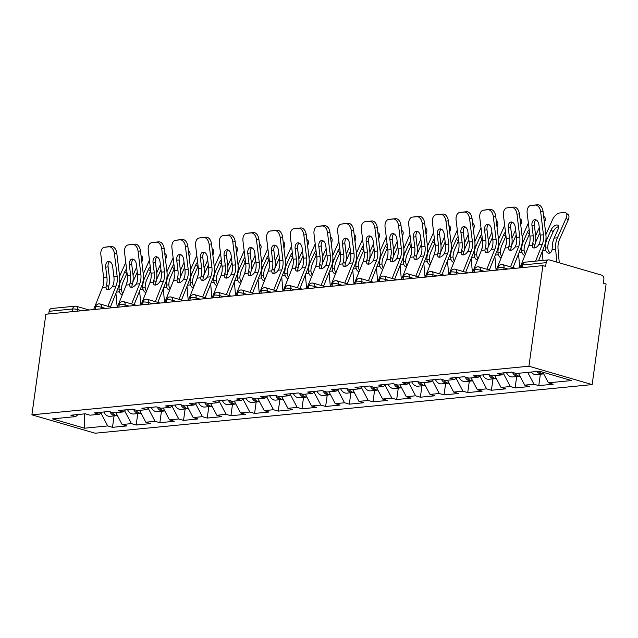 <?xml version="1.0" encoding="UTF-8"?>
<svg xmlns="http://www.w3.org/2000/svg" width="638" height="638" viewBox="0 0 638 638"><rect width="100%" height="100%" fill="white"/><g stroke="black" fill="none" stroke-linecap="round" stroke-linejoin="round"><path stroke-width="0.96" d="M528.926 366.212L542.882 265.615L545.642 266.421L546.168 262.673L522.634 264.969A3.613 2.799 84.4 0 1 525.05 262.178L548.576 259.873A3.613 2.799 84.4 0 1 549.422 259.953L601.578 275.13A3.613 2.799 84.4 0 1 603.859 279.452L603.333 283.208L606.1 284.006L592.144 384.602L95.118 433.218L31.9 414.828L528.926 366.212L592.144 384.602M542.81 372.193L548.409 382.824L571.56 380.559L539.485 371.228L516.333 373.493L511.54 372.098L497.122 373.509L501.915 374.905L504.443 372.791M548.409 382.824L553.202 384.22L538.775 385.631L540.362 374.219M527.738 372.377L533.982 384.236L538.775 385.631M533.982 384.236L524.723 385.145L529.516 386.532L515.097 387.944L516.676 376.532M503.478 373.597L510.304 386.548L515.097 387.944M510.304 386.548L501.045 387.457L505.838 388.853L491.412 390.265L492.999 378.852M479.8 375.918L486.619 388.869L491.412 390.265M486.619 388.869L477.36 389.77L482.153 391.166L467.734 392.577L469.313 381.165M456.114 378.23L462.941 391.182L467.734 392.577M462.941 391.182L453.682 392.091L458.467 393.486L444.048 394.898L445.635 383.486M432.436 380.551L439.255 393.502L444.048 394.898M439.255 393.502L429.996 394.404L434.789 395.799L420.362 397.211L421.949 385.799M408.751 382.864L415.577 395.815L420.362 397.211M415.577 395.815L406.31 396.724L411.103 398.12L396.684 399.532L398.272 388.119M385.065 385.185L391.891 398.136L396.684 399.532M391.891 398.136L382.633 399.037L387.425 400.433L372.999 401.844L374.586 390.432M361.387 387.497L368.206 400.449L372.999 401.844M368.206 400.449L358.947 401.358L363.74 402.753L349.321 404.165L350.9 392.745M337.701 389.818L344.528 402.769L349.321 404.165M344.528 402.769L335.269 403.671L340.062 405.066L325.635 406.478L327.222 395.066M314.024 392.131L320.842 405.082L325.635 406.478M320.842 405.082L311.583 405.991L316.376 407.387L301.957 408.798L303.536 397.378M290.338 394.451L297.164 407.403L301.957 408.798M297.164 407.403L287.905 408.304L292.698 409.7L278.272 411.111L279.859 399.699M266.66 396.764L273.479 409.716L278.272 411.111M273.479 409.716L264.22 410.625L269.013 412.02L254.594 413.432L256.173 402.012M242.974 399.085L249.801 412.036L254.594 413.432M249.801 412.036L240.542 412.938L245.327 414.333L230.908 415.745L232.495 404.332M219.297 401.398L226.115 414.349L230.908 415.745M226.115 414.349L216.856 415.258L221.649 416.654L207.23 418.065L208.809 406.645M195.611 403.718L202.437 416.67L207.23 418.065M202.437 416.67L193.17 417.571L197.963 418.967L183.545 420.378L185.132 408.966M171.925 406.031L178.752 418.983L183.545 420.378M178.752 418.983L169.493 419.892L174.286 421.287L159.859 422.691L161.446 411.279M148.247 408.352L155.074 421.303L159.859 422.691M155.074 421.303L145.807 422.204L150.6 423.6L136.181 425.012L137.76 413.599M124.562 410.665L131.388 423.616L136.181 425.012M131.388 423.616L122.129 424.525L126.922 425.921L112.495 427.324L114.082 415.912M100.884 412.985L107.702 425.937L112.495 427.324M107.702 425.937L84.551 428.202L52.483 418.871L75.635 416.606L78.163 414.493M501.915 374.905L492.656 375.814L487.863 374.418L473.444 375.83L478.229 377.217L468.97 378.127L464.177 376.731L449.758 378.143L454.551 379.538L445.292 380.447L440.499 379.052L426.072 380.463L430.865 381.851L421.606 382.76L416.813 381.364L402.395 382.776L407.188 384.172L397.929 385.073L393.136 383.685L378.709 385.097L383.502 386.484L374.243 387.394L369.45 385.998L355.031 387.41L359.824 388.805L350.557 389.706L345.772 388.319L331.345 389.73L336.138 391.118L326.879 392.027L322.086 390.631L307.668 392.043L312.461 393.439L303.194 394.34L298.401 392.952L283.982 394.356L288.775 395.751L279.516 396.661L274.723 395.265L260.304 396.676L265.089 398.072L255.83 398.973L251.037 397.586L236.618 398.989L241.411 400.385L232.152 401.294L227.359 399.898L212.933 401.31L217.725 402.706L208.466 403.607L203.674 402.219L189.255 403.623L194.048 405.018L184.789 405.928L179.996 404.532L165.569 405.943L170.362 407.339L161.103 408.24L156.31 406.845L141.891 408.256L146.684 409.652L137.425 410.561L132.632 409.165L118.205 410.577L122.998 411.973L113.739 412.874L108.946 411.478L94.528 412.89L99.321 414.285L90.054 415.194L85.269 413.799L70.842 415.21L75.635 416.606M518.479 373.286L524.723 385.145M494.793 375.599L501.045 387.457M478.229 377.217L480.765 375.112M471.115 377.919L477.36 389.77M454.551 379.538L457.079 377.425M447.429 380.232L453.682 392.091M430.865 381.851L433.401 379.746M423.752 382.553L429.996 394.404M407.188 384.172L409.716 382.058M400.066 384.866L406.31 396.724M383.502 386.484L386.038 384.379M376.388 387.186L382.633 399.037M359.824 388.805L362.352 386.692M352.702 389.499L358.947 401.358M336.138 391.118L338.666 389.013M329.025 391.82L335.269 403.671M312.461 393.439L314.989 391.325M305.339 394.132L311.583 405.991M288.775 395.751L291.303 393.646M281.653 396.453L287.905 408.304M265.089 398.072L267.625 395.959M257.975 398.766L264.22 410.625M241.411 400.385L243.939 398.279M234.29 401.087L240.542 412.938M217.725 402.706L220.262 400.592M210.612 403.399L216.856 415.258M194.048 405.018L196.576 402.913M186.926 405.72L193.17 417.571M170.362 407.339L172.898 405.226M163.248 408.033L169.493 419.892M146.684 409.652L149.212 407.546M139.562 410.354L145.807 422.204M122.998 411.973L125.526 409.859M115.885 412.666L122.129 424.525M99.321 414.285L101.849 412.18M72.301 311.647L72.676 308.983L49.142 311.288L48.775 313.952M49.142 311.288A3.613 2.799 -95.6 0 1 51.558 308.497L75.085 306.192A3.613 2.799 -95.6 0 0 72.676 308.983A3.613 0.678 7.9 0 1 77.716 309.566L77.501 311.137M84.559 413.871L84.551 428.202M542.882 265.615L45.856 314.239L31.9 414.828M548.576 259.873A3.613 2.799 84.4 0 0 546.168 262.673M105.685 267.218A5.543 3.509 82.2 0 1 108.42 261.389A5.543 3.509 82.2 0 1 108.5 261.373A5.543 3.509 82.2 0 1 112.663 266.532L113.907 276.78A16.149 12.497 -95.6 0 1 113.875 282.076A16.149 12.497 -95.6 0 1 113.397 284.436L112.463 286.422A5.543 2.919 125.2 0 1 108.077 289.676A5.543 2.919 125.2 0 1 106.809 289.381A5.543 2.919 125.2 0 1 106.036 287.052L106.41 285.122L108.604 286.669A19.276 14.929 84.4 0 0 109.281 283.455A19.276 14.929 84.4 0 0 109.329 277.131L108.085 266.891L105.685 267.218L106.929 277.466A16.149 12.497 -95.6 0 1 106.889 282.762A16.149 12.497 -95.6 0 1 106.41 285.122M114.385 253.541A7.233 4.578 -97.8 0 0 108.962 246.81L111.363 246.475A7.233 4.578 82.2 0 1 116.794 253.206L114.385 253.541L117.177 276.461A16.149 12.497 -95.6 0 1 117.137 281.757A16.149 12.497 -95.6 0 1 116.004 286.079L107.95 306.28M110.446 307.006L118.182 287.61A19.276 14.929 84.4 0 0 119.529 282.459A19.276 14.929 84.4 0 0 119.577 276.134L116.794 253.206M108.962 246.81L104.56 247.241A7.233 4.578 -97.8 0 0 104.441 247.257A7.233 4.578 -97.8 0 0 100.876 254.865L103.659 277.785A16.149 12.497 -95.6 0 1 103.627 283.081A16.149 12.497 -95.6 0 1 102.495 287.403L93.69 309.462A19.276 14.929 84.4 0 0 93.658 309.558M108.604 286.669L108.213 288.591A5.543 2.919 -54.8 0 0 108.253 289.652M106.737 246.938A7.233 4.578 82.2 0 1 106.849 246.922A7.233 4.578 82.2 0 1 106.961 246.906L104.56 247.241M111.363 246.475L106.961 246.906M109.664 261.556A5.543 3.509 -97.8 0 0 108.085 266.891M127.05 273.056A5.543 2.831 -52.2 0 0 126.89 273.391L123.014 282.148A16.149 12.497 84.4 0 0 121.635 287.052A16.149 12.497 84.4 0 0 121.443 289.5L121.802 291.638A5.543 3.509 -94.7 0 0 122.831 293.472M122.281 294.86A5.543 3.509 85.3 0 1 119.386 291.837L119.011 289.7A19.276 14.929 -95.6 0 1 119.234 286.358A19.276 14.929 -95.6 0 1 120.885 280.497L124.761 271.74A5.543 2.831 127.8 0 1 126.563 269.021M126.436 284.404A19.276 14.929 -95.6 0 1 127.177 281.589M117.177 307.261L115.933 293.249M133.055 275.161L136.684 266.971M119.601 276.342L125.766 262.449M132.146 267.689A5.543 2.831 127.8 0 1 132.305 269.029M141.054 255.694L141.819 256.285A7.233 3.692 127.8 0 1 141.947 261.556L141.803 261.867M137.298 272.035L133.254 281.143A16.149 12.497 84.4 0 0 132.752 282.411M117.416 415.577A7.951 6.157 -95.6 0 1 112.168 412.419M116.77 415.561A7.951 6.157 -95.6 0 1 115.869 415.737A7.951 6.157 -95.6 0 1 109.888 411.757M115.869 415.737L110.023 416.311A7.951 6.157 -95.6 0 1 103.882 411.981M129.362 264.906A5.543 3.509 82.2 0 1 132.098 259.068A5.543 3.509 82.2 0 1 132.186 259.06A5.543 3.509 82.2 0 1 136.349 264.22L137.593 274.468A16.149 12.497 -95.6 0 1 137.553 279.763A16.149 12.497 -95.6 0 1 137.074 282.124L136.149 284.109A5.543 2.919 125.2 0 1 131.763 287.355A5.543 2.919 125.2 0 1 130.495 287.068A5.543 2.919 125.2 0 1 129.721 284.739L130.088 282.809L132.289 284.349A19.276 14.929 84.4 0 0 132.967 281.143A19.276 14.929 84.4 0 0 133.015 274.819L131.763 264.571L129.362 264.906L130.607 275.145A16.149 12.497 -95.6 0 1 130.567 280.449A16.149 12.497 -95.6 0 1 130.088 282.809M138.071 251.22A7.233 4.578 -97.8 0 0 132.64 244.49L135.049 244.163A7.233 4.578 82.2 0 1 140.472 250.894L138.071 251.22L140.854 274.149A16.149 12.497 -95.6 0 1 140.815 279.444A16.149 12.497 -95.6 0 1 139.69 283.758L131.627 303.959M134.132 304.685L141.867 285.298A19.276 14.929 84.4 0 0 143.215 280.138A19.276 14.929 84.4 0 0 143.263 273.814L140.472 250.894M132.64 244.49L128.238 244.92A7.233 4.578 -97.8 0 0 128.126 244.936A7.233 4.578 -97.8 0 0 124.562 252.544L127.345 275.464A16.149 12.497 -95.6 0 1 127.305 280.768A16.149 12.497 -95.6 0 1 126.18 285.082L117.376 307.149A19.276 14.929 84.4 0 0 117.336 307.245M132.289 284.349L131.899 286.271A5.543 2.919 -54.8 0 0 131.93 287.331M130.415 244.625A7.233 4.578 82.2 0 1 130.527 244.609A7.233 4.578 82.2 0 1 130.646 244.593L128.238 244.92M135.049 244.163L130.646 244.593M133.35 259.243A5.543 3.509 -97.8 0 0 131.763 264.571M153.048 262.585A5.543 3.509 82.2 0 1 155.784 256.755A5.543 3.509 82.2 0 1 155.871 256.739A5.543 3.509 82.2 0 1 160.026 261.899L161.278 272.147A16.149 12.497 -95.6 0 1 161.239 277.442A16.149 12.497 -95.6 0 1 160.76 279.803L159.827 281.789A5.543 2.919 125.2 0 1 155.449 285.042A5.543 2.919 125.2 0 1 154.173 284.747A5.543 2.919 125.2 0 1 153.399 282.419L153.774 280.489L155.967 282.036A19.276 14.929 84.4 0 0 156.645 278.83A19.276 14.929 84.4 0 0 156.693 272.498L155.449 262.258L153.048 262.585L154.292 272.833A16.149 12.497 -95.6 0 1 154.252 278.128A16.149 12.497 -95.6 0 1 153.774 280.489M161.749 248.908A7.233 4.578 -97.8 0 0 156.326 242.177L158.726 241.85A7.233 4.578 82.2 0 1 164.157 248.573L161.749 248.908L164.54 271.828A16.149 12.497 -95.6 0 1 164.5 277.123A16.149 12.497 -95.6 0 1 163.368 281.446L155.313 301.646M157.809 302.372L165.545 282.977A19.276 14.929 84.4 0 0 166.893 277.825A19.276 14.929 84.4 0 0 166.941 271.501L164.157 248.573M156.326 242.177L151.924 242.607A7.233 4.578 -97.8 0 0 151.812 242.623A7.233 4.578 -97.8 0 0 148.239 250.232L151.031 273.152A16.149 12.497 -95.6 0 1 150.991 278.447A16.149 12.497 -95.6 0 1 149.858 282.77L141.054 304.828A19.276 14.929 84.4 0 0 141.022 304.924M155.967 282.036L155.576 283.958A5.543 2.919 -54.8 0 0 155.616 285.019M154.101 242.304A7.233 4.578 82.2 0 1 154.213 242.288A7.233 4.578 82.2 0 1 154.324 242.281L151.924 242.607M158.726 241.85L154.324 242.281M157.028 256.931A5.543 3.509 -97.8 0 0 155.449 262.258M176.726 260.272A5.543 3.509 82.2 0 1 179.461 254.434A5.543 3.509 82.2 0 1 179.549 254.426A5.543 3.509 82.2 0 1 183.712 259.586L184.956 269.834A16.149 12.497 -95.6 0 1 184.916 275.13A16.149 12.497 -95.6 0 1 184.438 277.49L183.513 279.476A5.543 2.919 125.2 0 1 179.126 282.722A5.543 2.919 125.2 0 1 177.858 282.435A5.543 2.919 125.2 0 1 177.085 280.106L177.46 278.176L179.653 279.723A19.276 14.929 84.4 0 0 180.331 276.509A19.276 14.929 84.4 0 0 180.379 270.185L179.134 259.937L176.726 260.272L177.97 270.512A16.149 12.497 -95.6 0 1 177.938 275.815A16.149 12.497 -95.6 0 1 177.46 278.176M185.435 246.587A7.233 4.578 -97.8 0 0 180.004 239.856L182.412 239.529A7.233 4.578 82.2 0 1 187.835 246.26L185.435 246.587L188.218 269.515A16.149 12.497 -95.6 0 1 188.178 274.811A16.149 12.497 -95.6 0 1 187.054 279.125L178.999 299.326M181.495 300.051L189.231 280.664A19.276 14.929 84.4 0 0 190.579 275.504A19.276 14.929 84.4 0 0 190.626 269.18L187.835 246.26M180.004 239.856L175.602 240.287A7.233 4.578 -97.8 0 0 175.49 240.303A7.233 4.578 -97.8 0 0 171.925 247.911L174.708 270.831A16.149 12.497 -95.6 0 1 174.668 276.134A16.149 12.497 -95.6 0 1 173.544 280.449L164.74 302.516A19.276 14.929 84.4 0 0 164.7 302.611M179.653 279.723L179.262 281.637A5.543 2.919 -54.8 0 0 179.294 282.698M177.779 239.992A7.233 4.578 82.2 0 1 177.898 239.976A7.233 4.578 82.2 0 1 178.01 239.96L175.602 240.287M182.412 239.529L178.01 239.96M180.713 254.61A5.543 3.509 -97.8 0 0 179.134 259.937M200.412 257.951A5.543 3.509 82.2 0 1 203.147 252.122A5.543 3.509 82.2 0 1 203.235 252.114A5.543 3.509 82.2 0 1 207.39 257.266L208.642 267.513A16.149 12.497 -95.6 0 1 208.602 272.817A16.149 12.497 -95.6 0 1 208.124 275.169L207.191 277.155A5.543 2.919 125.2 0 1 202.812 280.409A5.543 2.919 125.2 0 1 201.536 280.114A5.543 2.919 125.2 0 1 200.763 277.785L201.137 275.855L203.331 277.402A19.276 14.929 84.4 0 0 204.016 274.196A19.276 14.929 84.4 0 0 204.056 267.872L202.812 257.624L200.412 257.951L201.656 268.199A16.149 12.497 -95.6 0 1 201.616 273.495A16.149 12.497 -95.6 0 1 201.137 275.855M209.112 244.274A7.233 4.578 -97.8 0 0 203.689 237.543L206.09 237.216A7.233 4.578 82.2 0 1 211.521 243.939L209.112 244.274L211.904 267.194A16.149 12.497 -95.6 0 1 211.864 272.49A16.149 12.497 -95.6 0 1 210.731 276.812L202.677 297.013M205.173 297.739L212.909 278.343A19.276 14.929 84.4 0 0 214.256 273.192A19.276 14.929 84.4 0 0 214.304 266.867L211.521 243.939M203.689 237.543L199.287 237.974A7.233 4.578 -97.8 0 0 199.176 237.99A7.233 4.578 -97.8 0 0 195.603 245.598L198.394 268.518A16.149 12.497 -95.6 0 1 198.354 273.814A16.149 12.497 -95.6 0 1 197.222 278.136L188.425 300.203A19.276 14.929 84.4 0 0 188.385 300.291M203.331 277.402L202.94 279.324A5.543 2.919 -54.8 0 0 202.98 280.385M201.464 237.671A7.233 4.578 82.2 0 1 201.576 237.655A7.233 4.578 82.2 0 1 201.688 237.647L199.287 237.974M206.09 237.216L201.688 237.647M204.391 252.297A5.543 3.509 -97.8 0 0 202.812 257.624M224.09 255.639A5.543 3.509 82.2 0 1 226.825 249.801A5.543 3.509 82.2 0 1 226.913 249.793A5.543 3.509 82.2 0 1 231.076 254.953L232.32 265.201A16.149 12.497 -95.6 0 1 232.28 270.496A16.149 12.497 -95.6 0 1 231.801 272.857L230.876 274.842A5.543 2.919 125.2 0 1 226.49 278.088A5.543 2.919 125.2 0 1 225.222 277.801A5.543 2.919 125.2 0 1 224.448 275.472L224.823 273.543L227.016 275.09A19.276 14.929 84.4 0 0 227.694 271.876A19.276 14.929 84.4 0 0 227.742 265.552L226.498 255.304L224.09 255.639L225.342 265.886A16.149 12.497 -95.6 0 1 225.302 271.182A16.149 12.497 -95.6 0 1 224.823 273.543M232.798 241.954A7.233 4.578 -97.8 0 0 227.367 235.231L229.776 234.896A7.233 4.578 82.2 0 1 235.199 241.627L232.798 241.954L235.581 264.882A16.149 12.497 -95.6 0 1 235.55 270.177A16.149 12.497 -95.6 0 1 234.417 274.492L226.362 294.692M228.859 295.426L236.594 276.031A19.276 14.929 84.4 0 0 237.942 270.871A19.276 14.929 84.4 0 0 237.99 264.547L235.199 241.627M227.367 235.231L222.965 235.661A7.233 4.578 -97.8 0 0 222.853 235.669A7.233 4.578 -97.8 0 0 219.289 243.277L222.072 266.206A16.149 12.497 -95.6 0 1 222.032 271.501A16.149 12.497 -95.6 0 1 220.907 275.815L212.103 297.882A19.276 14.929 84.4 0 0 212.063 297.978M227.016 275.09L226.626 277.004A5.543 2.919 -54.8 0 0 226.657 278.064M225.15 235.358A7.233 4.578 82.2 0 1 225.262 235.342A7.233 4.578 82.2 0 1 225.374 235.326L222.965 235.661M229.776 234.896L225.374 235.326M228.077 249.976A5.543 3.509 -97.8 0 0 226.498 255.304M150.735 270.735A5.543 2.831 -52.2 0 0 150.576 271.07L146.692 279.827A16.149 12.497 84.4 0 0 145.312 284.739A16.149 12.497 84.4 0 0 145.129 287.18L145.48 289.325A5.543 3.509 -94.7 0 0 146.517 291.159M145.958 292.539A5.543 3.509 85.3 0 1 143.064 289.524L142.689 287.379A19.276 14.929 -95.6 0 1 142.92 284.038A19.276 14.929 -95.6 0 1 144.563 278.176L148.447 269.427A5.543 2.831 127.8 0 1 150.241 266.7M150.113 282.084A19.276 14.929 -95.6 0 1 150.855 279.277M140.854 304.94L139.618 290.928M156.733 272.841L160.361 264.658M143.287 274.021L149.444 260.137M155.832 265.368A5.543 2.831 127.8 0 1 155.991 266.708M164.74 253.382L165.497 253.972A7.233 3.692 127.8 0 1 165.625 259.243L165.489 259.546M160.975 269.722L156.94 278.822A16.149 12.497 84.4 0 0 156.438 280.098M141.102 413.265A7.951 6.157 -95.6 0 1 135.854 410.106M140.448 413.249A7.951 6.157 -95.6 0 1 139.547 413.424A7.951 6.157 -95.6 0 1 133.565 409.436M139.547 413.424L133.701 413.998A7.951 6.157 -95.6 0 1 127.56 409.66M174.413 268.423A5.543 2.831 -52.2 0 0 174.262 268.757L170.378 277.514A16.149 12.497 84.4 0 0 168.998 282.419A16.149 12.497 84.4 0 0 168.807 284.867L169.166 287.004A5.543 3.509 -94.7 0 0 170.194 288.839M169.644 290.226A5.543 3.509 85.3 0 1 166.749 287.204L166.374 285.066A19.276 14.929 -95.6 0 1 166.598 281.725A19.276 14.929 -95.6 0 1 168.249 275.863L172.132 267.107A5.543 2.831 127.8 0 1 173.927 264.387M173.799 279.771A19.276 14.929 -95.6 0 1 174.541 276.956M164.54 302.627L163.296 288.615M180.418 270.528L184.047 262.338M166.965 271.708L173.129 257.816M179.509 263.055A5.543 2.831 127.8 0 1 179.677 264.395M188.417 251.061L189.183 251.651A7.233 3.692 127.8 0 1 189.311 256.923L189.175 257.234M184.661 267.402L180.626 276.509A16.149 12.497 84.4 0 0 180.115 277.777M164.779 410.944A7.951 6.157 -95.6 0 1 159.532 407.786M164.133 410.928A7.951 6.157 -95.6 0 1 163.232 411.103A7.951 6.157 -95.6 0 1 157.251 407.124M163.232 411.103L157.387 411.677A7.951 6.157 -95.6 0 1 151.246 407.347M198.099 266.102A5.543 2.831 -52.2 0 0 197.939 266.437L194.056 275.193A16.149 12.497 84.4 0 0 192.676 280.106A16.149 12.497 84.4 0 0 192.493 282.546L192.851 284.692A5.543 3.509 -94.7 0 0 193.88 286.526M193.322 287.905A5.543 3.509 85.3 0 1 190.427 284.891L190.052 282.746A19.276 14.929 -95.6 0 1 190.284 279.404A19.276 14.929 -95.6 0 1 191.926 273.543L195.81 264.794A5.543 2.831 127.8 0 1 197.605 262.066M197.477 277.45A19.276 14.929 -95.6 0 1 198.219 274.643M188.218 300.307L186.982 286.295M204.096 268.207L207.725 260.025M190.65 269.388L196.807 255.503M203.195 260.735A5.543 2.831 127.8 0 1 203.355 262.074M212.103 248.748L212.861 249.338A7.233 3.692 127.8 0 1 212.988 254.61L212.853 254.921M208.347 265.089L204.304 274.196A16.149 12.497 84.4 0 0 203.801 275.464M188.465 408.631A7.951 6.157 -95.6 0 1 183.218 405.473M187.811 408.615A7.951 6.157 -95.6 0 1 186.91 408.791A7.951 6.157 -95.6 0 1 180.929 404.803M186.91 408.791L181.064 409.365A7.951 6.157 -95.6 0 1 174.924 405.026M221.777 263.789A5.543 2.831 -52.2 0 0 221.625 264.124L217.741 272.881A16.149 12.497 84.4 0 0 216.362 277.785A16.149 12.497 84.4 0 0 216.17 280.234L216.529 282.371A5.543 3.509 -94.7 0 0 217.558 284.205M217.008 285.593A5.543 3.509 85.3 0 1 214.113 282.57L213.738 280.433A19.276 14.929 -95.6 0 1 213.969 277.091A19.276 14.929 -95.6 0 1 215.612 271.23L219.496 262.473A5.543 2.831 127.8 0 1 221.29 259.754M221.163 275.137A19.276 14.929 -95.6 0 1 221.904 272.33M211.904 297.994L210.668 283.982M227.782 265.894L231.411 257.704M214.328 267.075L220.493 253.182M226.873 258.422A5.543 2.831 127.8 0 1 227.04 259.762M235.789 246.435L236.546 247.018A7.233 3.692 127.8 0 1 236.674 252.289L236.539 252.6M232.025 262.768L227.989 271.876A16.149 12.497 84.4 0 0 227.487 273.144M212.143 406.31A7.951 6.157 -95.6 0 1 206.895 403.152M211.497 406.294A7.951 6.157 -95.6 0 1 210.596 406.47A7.951 6.157 -95.6 0 1 204.615 402.49M210.596 406.47L204.75 407.044A7.951 6.157 -95.6 0 1 198.609 402.714M245.463 261.468A5.543 2.831 -52.2 0 0 245.303 261.811L241.419 270.56A16.149 12.497 84.4 0 0 240.047 275.472A16.149 12.497 84.4 0 0 239.856 277.913L240.215 280.058A5.543 3.509 -94.7 0 0 241.244 281.892M240.686 283.272A5.543 3.509 85.3 0 1 237.799 280.257L237.424 278.112A19.276 14.929 -95.6 0 1 237.647 274.771A19.276 14.929 -95.6 0 1 239.29 268.909L243.174 260.16A5.543 2.831 127.8 0 1 244.968 257.433M244.84 272.817A19.276 14.929 -95.6 0 1 245.582 270.01M235.581 295.673L234.345 281.661M251.46 263.574L255.088 255.391M238.014 264.762L244.171 250.87M250.559 256.101A5.543 2.831 127.8 0 1 250.718 257.449M259.467 244.115L260.232 244.705A7.233 3.692 127.8 0 1 260.352 249.976L260.216 250.287M255.71 260.456L251.667 269.563A16.149 12.497 84.4 0 0 251.165 270.831M235.829 403.998A7.951 6.157 -95.6 0 1 230.581 400.839M235.175 403.982A7.951 6.157 -95.6 0 1 234.274 404.157A7.951 6.157 -95.6 0 1 228.292 400.17M234.274 404.157L228.428 404.731A7.951 6.157 -95.6 0 1 222.287 400.393M247.775 253.318A5.543 3.509 82.2 0 1 250.511 247.488A5.543 3.509 82.2 0 1 250.598 247.48A5.543 3.509 82.2 0 1 254.753 252.64L256.005 262.88A16.149 12.497 -95.6 0 1 255.966 268.183A16.149 12.497 -95.6 0 1 255.487 270.536L254.554 272.522A5.543 2.919 125.2 0 1 250.176 275.776A5.543 2.919 125.2 0 1 248.9 275.48A5.543 2.919 125.2 0 1 248.134 273.152L248.501 271.222L250.694 272.769A19.276 14.929 84.4 0 0 251.38 269.563A19.276 14.929 84.4 0 0 251.42 263.239L250.176 252.991L247.775 253.318L249.019 263.566A16.149 12.497 -95.6 0 1 248.979 268.861A16.149 12.497 -95.6 0 1 248.501 271.222M256.476 239.641A7.233 4.578 -97.8 0 0 251.053 232.91L253.453 232.583A7.233 4.578 82.2 0 1 258.884 239.306L256.476 239.641L259.267 262.561A16.149 12.497 -95.6 0 1 259.227 267.864A16.149 12.497 -95.6 0 1 258.103 272.179L250.04 292.379M252.544 293.105L260.28 273.71A19.276 14.929 84.4 0 0 261.628 268.558A19.276 14.929 84.4 0 0 261.668 262.234L258.884 239.306M251.053 232.91L246.651 233.341A7.233 4.578 -97.8 0 0 246.539 233.356A7.233 4.578 -97.8 0 0 242.966 240.965L245.758 263.885A16.149 12.497 -95.6 0 1 245.718 269.18A16.149 12.497 -95.6 0 1 244.585 273.503L235.789 295.569A19.276 14.929 84.4 0 0 235.749 295.657M250.694 272.769L250.311 274.691A5.543 2.919 -54.8 0 0 250.343 275.752M248.828 233.037A7.233 4.578 82.2 0 1 248.94 233.022A7.233 4.578 82.2 0 1 249.051 233.014L246.651 233.341M253.453 232.583L249.051 233.014M251.755 247.664A5.543 3.509 -97.8 0 0 250.176 252.991M269.148 259.156A5.543 2.831 -52.2 0 0 268.989 259.491L265.105 268.247A16.149 12.497 84.4 0 0 263.725 273.152A16.149 12.497 84.4 0 0 263.542 275.6L263.893 277.737A5.543 3.509 -94.7 0 0 264.922 279.572M264.371 280.959A5.543 3.509 85.3 0 1 261.476 277.937L261.101 275.799A19.276 14.929 -95.6 0 1 261.333 272.458A19.276 14.929 -95.6 0 1 262.976 266.596L266.859 257.84A5.543 2.831 127.8 0 1 268.654 255.12M268.526 270.504A19.276 14.929 -95.6 0 1 269.268 267.697M259.267 293.36L258.031 279.348M275.145 261.261L278.774 253.071M261.692 262.441L267.856 248.549M274.236 253.788A5.543 2.831 127.8 0 1 274.404 255.128M283.152 241.802L283.91 242.384A7.233 3.692 127.8 0 1 284.038 247.656L283.902 247.967M279.388 258.135L275.353 267.242A16.149 12.497 84.4 0 0 274.85 268.51M259.506 401.685A7.951 6.157 -95.6 0 1 254.259 398.519M258.861 401.661A7.951 6.157 -95.6 0 1 257.959 401.844A7.951 6.157 -95.6 0 1 251.978 397.857M257.959 401.844L252.114 402.411A7.951 6.157 -95.6 0 1 245.973 398.08M271.453 251.005A5.543 3.509 82.2 0 1 274.188 245.167A5.543 3.509 82.2 0 1 274.276 245.159A5.543 3.509 82.2 0 1 278.439 250.319L279.683 260.567A16.149 12.497 -95.6 0 1 279.643 265.863A16.149 12.497 -95.6 0 1 279.165 268.223L278.24 270.209A5.543 2.919 125.2 0 1 273.854 273.455A5.543 2.919 125.2 0 1 272.586 273.168A5.543 2.919 125.2 0 1 271.812 270.839L272.187 268.909L274.38 270.456A19.276 14.929 84.4 0 0 275.058 267.242A19.276 14.929 84.4 0 0 275.106 260.918L273.861 250.67L271.453 251.005L272.705 261.253A16.149 12.497 -95.6 0 1 272.665 266.548A16.149 12.497 -95.6 0 1 272.187 268.909M280.162 237.32A7.233 4.578 -97.8 0 0 274.739 230.597L277.139 230.262A7.233 4.578 82.2 0 1 282.562 236.993L280.162 237.32L282.953 260.248A16.149 12.497 -95.6 0 1 282.913 265.544A16.149 12.497 -95.6 0 1 281.781 269.858L273.726 290.059M276.222 290.792L283.958 271.397A19.276 14.929 84.4 0 0 285.306 266.237A19.276 14.929 84.4 0 0 285.353 259.913L282.562 236.993M274.739 230.597L270.329 231.028A7.233 4.578 -97.8 0 0 270.217 231.036A7.233 4.578 -97.8 0 0 266.652 238.644L269.435 261.572A16.149 12.497 -95.6 0 1 269.403 266.867A16.149 12.497 -95.6 0 1 268.271 271.182L259.467 293.249A19.276 14.929 84.4 0 0 259.435 293.344M274.38 270.456L273.989 272.37A5.543 2.919 -54.8 0 0 274.021 273.431M272.514 230.725A7.233 4.578 82.2 0 1 272.625 230.709A7.233 4.578 82.2 0 1 272.737 230.693L270.329 231.028M277.139 230.262L272.737 230.693M275.441 245.343A5.543 3.509 -97.8 0 0 273.861 250.67M292.826 256.835A5.543 2.831 -52.2 0 0 292.667 257.178L288.783 265.926A16.149 12.497 84.4 0 0 287.411 270.839A16.149 12.497 84.4 0 0 287.22 273.279L287.579 275.425A5.543 3.509 -94.7 0 0 288.607 277.259M288.057 278.647A5.543 3.509 85.3 0 1 285.162 275.624L284.787 273.479A19.276 14.929 -95.6 0 1 285.011 270.137A19.276 14.929 -95.6 0 1 286.653 264.276L290.537 255.527A5.543 2.831 127.8 0 1 292.34 252.8M292.204 268.183A19.276 14.929 -95.6 0 1 292.946 265.376M282.945 291.04L281.709 277.028M298.823 258.94L302.46 250.758M285.377 260.129L291.534 246.236M297.922 251.468A5.543 2.831 127.8 0 1 298.082 252.815M306.83 239.481L307.596 240.071A7.233 3.692 127.8 0 1 307.715 245.343L307.58 245.654M303.074 255.822L299.031 264.929A16.149 12.497 84.4 0 0 298.528 266.198M283.192 399.364A7.951 6.157 -95.6 0 1 277.945 396.206M282.546 399.348A7.951 6.157 -95.6 0 1 281.637 399.524A7.951 6.157 -95.6 0 1 275.656 395.536M281.637 399.524L275.799 400.098A7.951 6.157 -95.6 0 1 269.659 395.759M295.139 248.684A5.543 3.509 82.2 0 1 297.874 242.855A5.543 3.509 82.2 0 1 297.962 242.847A5.543 3.509 82.2 0 1 302.125 248.007L303.369 258.246A16.149 12.497 -95.6 0 1 303.329 263.55A16.149 12.497 -95.6 0 1 302.851 265.91L301.918 267.888A5.543 2.919 125.2 0 1 297.539 271.142A5.543 2.919 125.2 0 1 296.263 270.847A5.543 2.919 125.2 0 1 295.498 268.518L295.865 266.588L298.058 268.135A19.276 14.929 84.4 0 0 298.744 264.929A19.276 14.929 84.4 0 0 298.791 258.605L297.539 248.357L295.139 248.684L296.383 258.932A16.149 12.497 -95.6 0 1 296.343 264.228A16.149 12.497 -95.6 0 1 295.865 266.588M303.847 235.007A7.233 4.578 -97.8 0 0 298.417 228.276L300.817 227.949A7.233 4.578 82.2 0 1 306.248 234.68L303.847 235.007L306.631 257.927A16.149 12.497 -95.6 0 1 306.591 263.231A16.149 12.497 -95.6 0 1 305.466 267.545L297.404 287.746M299.908 288.472L307.644 269.076A19.276 14.929 84.4 0 0 308.991 263.925A19.276 14.929 84.4 0 0 309.031 257.6L306.248 234.68M298.417 228.276L294.014 228.707A7.233 4.578 -97.8 0 0 293.903 228.723A7.233 4.578 -97.8 0 0 290.33 236.331L293.121 259.251A16.149 12.497 -95.6 0 1 293.081 264.547A16.149 12.497 -95.6 0 1 291.949 268.869L283.152 290.936A19.276 14.929 84.4 0 0 283.113 291.024M298.058 268.135L297.675 270.057A5.543 2.919 -54.8 0 0 297.707 271.118M296.191 228.404A7.233 4.578 82.2 0 1 296.303 228.388A7.233 4.578 82.2 0 1 296.415 228.38L294.014 228.707M300.817 227.949L296.415 228.38M299.126 243.03A5.543 3.509 -97.8 0 0 297.539 248.357M316.512 254.522A5.543 2.831 -52.2 0 0 316.352 254.857L312.468 263.614A16.149 12.497 84.4 0 0 311.089 268.518A16.149 12.497 84.4 0 0 310.905 270.967L311.256 273.104A5.543 3.509 -94.7 0 0 312.285 274.938M311.735 276.326A5.543 3.509 85.3 0 1 308.84 273.303L308.465 271.166A19.276 14.929 -95.6 0 1 308.696 267.824A19.276 14.929 -95.6 0 1 310.339 261.963L314.223 253.206A5.543 2.831 127.8 0 1 316.017 250.487M315.89 265.871A19.276 14.929 -95.6 0 1 316.631 263.063M306.631 288.727L305.395 274.715M322.509 256.628L326.138 248.445M309.063 257.808L315.22 243.915M321.6 249.155A5.543 2.831 127.8 0 1 321.767 250.495M330.516 237.169L331.274 237.759A7.233 3.692 127.8 0 1 331.401 243.022L331.266 243.333M326.752 253.501L322.716 262.609A16.149 12.497 84.4 0 0 322.214 263.877M306.87 397.051A7.951 6.157 -95.6 0 1 301.63 393.885M306.224 397.027A7.951 6.157 -95.6 0 1 305.323 397.211A7.951 6.157 -95.6 0 1 299.342 393.223M305.323 397.211L299.477 397.777A7.951 6.157 -95.6 0 1 293.336 393.447M318.817 246.372A5.543 3.509 82.2 0 1 321.56 240.534A5.543 3.509 82.2 0 1 321.64 240.526A5.543 3.509 82.2 0 1 325.803 245.686L327.047 255.934A16.149 12.497 -95.6 0 1 327.015 261.229A16.149 12.497 -95.6 0 1 326.536 263.59L325.603 265.575A5.543 2.919 125.2 0 1 321.217 268.821A5.543 2.919 125.2 0 1 319.949 268.534A5.543 2.919 125.2 0 1 319.175 266.206L319.55 264.276L321.743 265.823A19.276 14.929 84.4 0 0 322.421 262.609A19.276 14.929 84.4 0 0 322.469 256.285L321.225 246.037L318.817 246.372L320.069 256.62A16.149 12.497 -95.6 0 1 320.029 261.915A16.149 12.497 -95.6 0 1 319.55 264.276M327.525 232.687A7.233 4.578 -97.8 0 0 322.102 225.964L324.503 225.629A7.233 4.578 82.2 0 1 329.926 232.36L327.525 232.687L330.317 255.615A16.149 12.497 -95.6 0 1 330.277 260.91A16.149 12.497 -95.6 0 1 329.144 265.225L321.089 285.425M323.586 286.159L331.321 266.764A19.276 14.929 84.4 0 0 332.669 261.604A19.276 14.929 84.4 0 0 332.717 255.28L329.926 232.36M322.102 225.964L317.7 226.394A7.233 4.578 -97.8 0 0 317.58 226.402A7.233 4.578 -97.8 0 0 314.016 234.01L316.799 256.939A16.149 12.497 -95.6 0 1 316.767 262.234A16.149 12.497 -95.6 0 1 315.635 266.548L306.83 288.615A19.276 14.929 84.4 0 0 306.798 288.711M321.743 265.823L321.353 267.737A5.543 2.919 -54.8 0 0 321.392 268.797M319.877 226.091A7.233 4.578 82.2 0 1 319.989 226.075A7.233 4.578 82.2 0 1 320.101 226.059L317.7 226.394M324.503 225.629L320.101 226.059M322.804 240.709A5.543 3.509 -97.8 0 0 321.225 246.037M340.19 252.201A5.543 2.831 -52.2 0 0 340.03 252.544L336.154 261.293A16.149 12.497 84.4 0 0 334.775 266.206A16.149 12.497 84.4 0 0 334.583 268.646L334.942 270.791A5.543 3.509 -94.7 0 0 335.971 272.625M335.421 274.013A5.543 3.509 85.3 0 1 332.526 270.99L332.151 268.845A19.276 14.929 -95.6 0 1 332.374 265.504A19.276 14.929 -95.6 0 1 334.025 259.65L337.901 250.894A5.543 2.831 127.8 0 1 339.703 248.166M339.575 263.55A19.276 14.929 -95.6 0 1 340.317 260.743M330.317 286.414L329.072 272.394M346.195 254.307L349.823 246.124M332.741 255.495L338.906 241.603M345.286 246.842A5.543 2.831 127.8 0 1 345.445 248.182M354.194 234.848L354.959 235.438A7.233 3.692 127.8 0 1 355.087 240.709L354.943 241.02M350.437 251.189L346.394 260.296A16.149 12.497 84.4 0 0 345.892 261.564M330.556 394.731A7.951 6.157 -95.6 0 1 325.308 391.572M329.91 394.715A7.951 6.157 -95.6 0 1 329.001 394.89A7.951 6.157 -95.6 0 1 323.027 390.903M329.001 394.89L323.163 395.464A7.951 6.157 -95.6 0 1 317.022 391.126M342.502 244.051A5.543 3.509 82.2 0 1 345.238 238.221A5.543 3.509 82.2 0 1 345.325 238.213A5.543 3.509 82.2 0 1 349.488 243.373L350.733 253.613A16.149 12.497 -95.6 0 1 350.693 258.916A16.149 12.497 -95.6 0 1 350.214 261.277L349.289 263.255A5.543 2.919 125.2 0 1 344.903 266.509A5.543 2.919 125.2 0 1 343.635 266.213A5.543 2.919 125.2 0 1 342.861 263.885L343.228 261.955L345.421 263.502A19.276 14.929 84.4 0 0 346.107 260.296A19.276 14.929 84.4 0 0 346.155 253.972L344.903 243.724L342.502 244.051L343.746 254.299A16.149 12.497 -95.6 0 1 343.707 259.594A16.149 12.497 -95.6 0 1 343.228 261.955M351.211 230.374A7.233 4.578 -97.8 0 0 345.78 223.643L348.189 223.316A7.233 4.578 82.2 0 1 353.611 230.047L351.211 230.374L353.994 253.294A16.149 12.497 -95.6 0 1 353.954 258.597A16.149 12.497 -95.6 0 1 352.83 262.912L344.767 283.113M347.271 283.838L355.007 264.443A19.276 14.929 84.4 0 0 356.355 259.291A19.276 14.929 84.4 0 0 356.403 252.967L353.611 230.047M345.78 223.643L341.378 224.074A7.233 4.578 -97.8 0 0 341.266 224.09A7.233 4.578 -97.8 0 0 337.693 231.698L340.485 254.618A16.149 12.497 -95.6 0 1 340.445 259.913A16.149 12.497 -95.6 0 1 339.32 264.236L330.516 286.303A19.276 14.929 84.4 0 0 330.476 286.39M345.421 263.502L345.038 265.424A5.543 2.919 -54.8 0 0 345.07 266.485M343.555 223.779A7.233 4.578 82.2 0 1 343.667 223.755A7.233 4.578 82.2 0 1 343.786 223.747L341.378 224.074M348.189 223.316L343.786 223.747M346.49 238.397A5.543 3.509 -97.8 0 0 344.903 243.724M363.875 249.889A5.543 2.831 -52.2 0 0 363.716 250.224L359.832 258.98A16.149 12.497 84.4 0 0 358.452 263.885A16.149 12.497 84.4 0 0 358.269 266.333L358.62 268.47A5.543 3.509 -94.7 0 0 359.649 270.305M359.098 271.692A5.543 3.509 85.3 0 1 356.203 268.67L355.829 266.532A19.276 14.929 -95.6 0 1 356.06 263.191A19.276 14.929 -95.6 0 1 357.703 257.329L361.587 248.573A5.543 2.831 127.8 0 1 363.381 245.853M363.253 261.237A19.276 14.929 -95.6 0 1 363.995 258.43M353.994 284.093L352.758 270.081M369.873 251.994L373.501 243.812M356.427 253.174L362.583 239.282M368.971 244.521A5.543 2.831 127.8 0 1 369.131 245.861M377.879 232.535L378.637 233.125A7.233 3.692 127.8 0 1 378.765 238.389L378.629 238.7M374.115 248.868L370.08 257.975A16.149 12.497 84.4 0 0 369.577 259.243M354.242 392.418A7.951 6.157 -95.6 0 1 348.994 389.252M353.588 392.394A7.951 6.157 -95.6 0 1 352.686 392.577A7.951 6.157 -95.6 0 1 346.705 388.59M352.686 392.577L346.841 393.144A7.951 6.157 -95.6 0 1 340.7 388.813M366.188 241.738A5.543 3.509 82.2 0 1 368.923 235.9A5.543 3.509 82.2 0 1 369.011 235.893A5.543 3.509 82.2 0 1 373.166 241.052L374.41 251.3A16.149 12.497 -95.6 0 1 374.378 256.596A16.149 12.497 -95.6 0 1 373.9 258.956L372.967 260.942A5.543 2.919 125.2 0 1 368.581 264.188A5.543 2.919 125.2 0 1 367.313 263.901A5.543 2.919 125.2 0 1 366.539 261.572L366.914 259.642L369.107 261.189A19.276 14.929 84.4 0 0 369.785 257.975A19.276 14.929 84.4 0 0 369.833 251.651L368.589 241.403L366.188 241.738L367.432 251.986A16.149 12.497 -95.6 0 1 367.392 257.281A16.149 12.497 -95.6 0 1 366.914 259.642M374.889 228.061A7.233 4.578 -97.8 0 0 369.466 221.33L371.866 220.995A7.233 4.578 82.2 0 1 377.297 227.726L374.889 228.061L377.68 250.981A16.149 12.497 -95.6 0 1 377.64 256.277A16.149 12.497 -95.6 0 1 376.508 260.599L368.453 280.792M370.949 281.525L378.685 262.13A19.276 14.929 84.4 0 0 380.033 256.978A19.276 14.929 84.4 0 0 380.081 250.646L377.297 227.726M369.466 221.33L365.064 221.761A7.233 4.578 -97.8 0 0 364.952 221.769A7.233 4.578 -97.8 0 0 361.379 229.377L364.17 252.305A16.149 12.497 -95.6 0 1 364.131 257.6A16.149 12.497 -95.6 0 1 362.998 261.915L354.194 283.982A19.276 14.929 84.4 0 0 354.162 284.077M369.107 261.189L368.716 263.103A5.543 2.919 -54.8 0 0 368.756 264.172M367.241 221.458A7.233 4.578 82.2 0 1 367.352 221.442A7.233 4.578 82.2 0 1 367.464 221.426L365.064 221.761M371.866 220.995L367.464 221.426M370.168 236.076A5.543 3.509 -97.8 0 0 368.589 241.403M387.553 247.568A5.543 2.831 -52.2 0 0 387.394 247.911L383.518 256.659A16.149 12.497 84.4 0 0 382.138 261.572A16.149 12.497 84.4 0 0 381.947 264.012L382.306 266.158A5.543 3.509 -94.7 0 0 383.334 267.992M382.784 269.38A5.543 3.509 85.3 0 1 379.889 266.357L379.514 264.212A19.276 14.929 -95.6 0 1 379.738 260.87A19.276 14.929 -95.6 0 1 381.388 255.017L385.272 246.26A5.543 2.831 127.8 0 1 387.067 243.533M386.939 258.916A19.276 14.929 -95.6 0 1 387.681 256.109M377.68 281.781L376.436 267.761M393.558 249.673L397.187 241.491M380.104 250.862L386.269 236.969M392.649 242.209A5.543 2.831 127.8 0 1 392.809 243.549M401.557 230.214L402.323 230.804A7.233 3.692 127.8 0 1 402.45 236.076L402.307 236.387M397.801 246.555L393.766 255.663A16.149 12.497 84.4 0 0 393.255 256.931M377.919 390.097A7.951 6.157 -95.6 0 1 372.672 386.939M377.273 390.081A7.951 6.157 -95.6 0 1 376.372 390.257A7.951 6.157 -95.6 0 1 370.391 386.269M376.372 390.257L370.526 390.831A7.951 6.157 -95.6 0 1 364.386 386.492M389.866 239.417A5.543 3.509 82.2 0 1 392.601 233.588A5.543 3.509 82.2 0 1 392.689 233.58A5.543 3.509 82.2 0 1 396.852 238.74L398.096 248.979A16.149 12.497 -95.6 0 1 398.056 254.283A16.149 12.497 -95.6 0 1 397.578 256.643L396.653 258.621A5.543 2.919 125.2 0 1 392.266 261.875A5.543 2.919 125.2 0 1 390.998 261.58A5.543 2.919 125.2 0 1 390.225 259.251L390.6 257.321L392.793 258.869A19.276 14.929 84.4 0 0 393.471 255.663A19.276 14.929 84.4 0 0 393.518 249.338L392.274 239.09L389.866 239.417L391.11 249.665A16.149 12.497 -95.6 0 1 391.078 254.961A16.149 12.497 -95.6 0 1 390.6 257.321M398.575 225.74A7.233 4.578 -97.8 0 0 393.144 219.009L395.552 218.682A7.233 4.578 82.2 0 1 400.975 225.413L398.575 225.74L401.358 248.661A16.149 12.497 -95.6 0 1 401.318 253.964A16.149 12.497 -95.6 0 1 400.193 258.278L392.131 278.479M394.635 279.205L402.371 259.818A19.276 14.929 84.4 0 0 403.718 254.658A19.276 14.929 84.4 0 0 403.766 248.334L400.975 225.413M393.144 219.009L388.741 219.44A7.233 4.578 -97.8 0 0 388.63 219.456A7.233 4.578 -97.8 0 0 385.065 227.064L387.848 249.984A16.149 12.497 -95.6 0 1 387.808 255.28A16.149 12.497 -95.6 0 1 386.684 259.602L377.879 281.669A19.276 14.929 84.4 0 0 377.84 281.765M392.793 258.869L392.402 260.79A5.543 2.919 -54.8 0 0 392.434 261.851M390.919 219.145A7.233 4.578 82.2 0 1 391.038 219.121A7.233 4.578 82.2 0 1 391.15 219.113L388.741 219.44M395.552 218.682L391.15 219.113M393.853 233.763A5.543 3.509 -97.8 0 0 392.274 239.09M411.239 245.255A5.543 2.831 -52.2 0 0 411.079 245.59L407.196 254.347A16.149 12.497 84.4 0 0 405.816 259.251A16.149 12.497 84.4 0 0 405.632 261.7L405.991 263.837A5.543 3.509 -94.7 0 0 407.02 265.671M406.462 267.059A5.543 3.509 85.3 0 1 403.567 264.036L403.192 261.899A19.276 14.929 -95.6 0 1 403.423 258.557A19.276 14.929 -95.6 0 1 405.066 252.696L408.95 243.939A5.543 2.831 127.8 0 1 410.744 241.22M410.617 256.604A19.276 14.929 -95.6 0 1 411.358 253.796M401.358 279.46L400.122 265.448M417.236 247.361L420.865 239.178M403.79 248.541L409.947 234.648M416.335 239.888A5.543 2.831 127.8 0 1 416.494 241.228M425.243 227.902L426.001 228.492A7.233 3.692 127.8 0 1 426.128 233.755L425.993 234.066M421.487 244.234L417.443 253.342A16.149 12.497 84.4 0 0 416.941 254.61M401.605 387.784A7.951 6.157 -95.6 0 1 396.358 384.618M400.951 387.76A7.951 6.157 -95.6 0 1 400.05 387.944A7.951 6.157 -95.6 0 1 394.069 383.956M400.05 387.944L394.204 388.51A7.951 6.157 -95.6 0 1 388.064 384.18M413.552 237.105A5.543 3.509 82.2 0 1 416.287 231.267A5.543 3.509 82.2 0 1 416.375 231.259A5.543 3.509 82.2 0 1 420.53 236.419L421.782 246.667A16.149 12.497 -95.6 0 1 421.742 251.962A16.149 12.497 -95.6 0 1 421.263 254.323L420.33 256.309A5.543 2.919 125.2 0 1 415.952 259.554A5.543 2.919 125.2 0 1 414.676 259.267A5.543 2.919 125.2 0 1 413.902 256.939L414.277 255.009L416.47 256.556A19.276 14.929 84.4 0 0 417.156 253.342A19.276 14.929 84.4 0 0 417.196 247.018L415.952 236.77L413.552 237.105L414.796 247.353A16.149 12.497 -95.6 0 1 414.756 252.648A16.149 12.497 -95.6 0 1 414.277 255.009M422.252 223.428A7.233 4.578 -97.8 0 0 416.829 216.697L419.23 216.362A7.233 4.578 82.2 0 1 424.661 223.093L422.252 223.428L425.044 246.348A16.149 12.497 -95.6 0 1 425.004 251.643A16.149 12.497 -95.6 0 1 423.871 255.966L415.816 276.158M418.313 276.892L426.048 257.497A19.276 14.929 84.4 0 0 427.396 252.345A19.276 14.929 84.4 0 0 427.444 246.021L424.661 223.093M416.829 216.697L412.427 217.127A7.233 4.578 -97.8 0 0 412.315 217.135A7.233 4.578 -97.8 0 0 408.743 224.743L411.534 247.672A16.149 12.497 -95.6 0 1 411.494 252.967A16.149 12.497 -95.6 0 1 410.362 257.281L401.565 279.348A19.276 14.929 84.4 0 0 401.525 279.444M416.47 256.556L416.08 258.47A5.543 2.919 -54.8 0 0 416.12 259.538M414.604 216.824A7.233 4.578 82.2 0 1 414.716 216.808A7.233 4.578 82.2 0 1 414.828 216.792L412.427 217.127M419.23 216.362L414.828 216.792M417.531 231.442A5.543 3.509 -97.8 0 0 415.952 236.77M434.917 242.934A5.543 2.831 -52.2 0 0 434.765 243.277L430.881 252.026A16.149 12.497 84.4 0 0 429.502 256.939A16.149 12.497 84.4 0 0 429.31 259.379L429.669 261.524A5.543 3.509 -94.7 0 0 430.698 263.358M430.148 264.746A5.543 3.509 85.3 0 1 427.253 261.724L426.878 259.578A19.276 14.929 -95.6 0 1 427.109 256.237A19.276 14.929 -95.6 0 1 428.752 250.383L432.636 241.627A5.543 2.831 127.8 0 1 434.43 238.899M434.303 254.283A19.276 14.929 -95.6 0 1 435.044 251.476M425.044 277.147L423.807 263.127M440.922 245.04L444.55 236.857M427.468 246.228L433.633 232.336M440.013 237.575A5.543 2.831 127.8 0 1 440.18 238.915M448.929 225.581L449.686 226.171A7.233 3.692 127.8 0 1 449.814 231.442L449.678 231.754M445.165 241.922L441.129 251.029A16.149 12.497 84.4 0 0 440.627 252.297M425.283 385.464A7.951 6.157 -95.6 0 1 420.035 382.306M424.637 385.448A7.951 6.157 -95.6 0 1 423.736 385.623A7.951 6.157 -95.6 0 1 417.754 381.636M423.736 385.623L417.89 386.197A7.951 6.157 -95.6 0 1 411.749 381.859M437.229 234.784A5.543 3.509 82.2 0 1 439.965 228.954A5.543 3.509 82.2 0 1 440.053 228.946A5.543 3.509 82.2 0 1 444.215 234.106L445.46 244.354A16.149 12.497 -95.6 0 1 445.42 249.649A16.149 12.497 -95.6 0 1 444.941 252.01L444.016 253.996A5.543 2.919 125.2 0 1 439.63 257.242A5.543 2.919 125.2 0 1 438.362 256.947A5.543 2.919 125.2 0 1 437.588 254.618L437.963 252.688L440.156 254.235A19.276 14.929 84.4 0 0 440.834 251.029A19.276 14.929 84.4 0 0 440.882 244.705L439.638 234.457L437.229 234.784L438.481 245.032A16.149 12.497 -95.6 0 1 438.442 250.327A16.149 12.497 -95.6 0 1 437.963 252.688M445.938 221.107A7.233 4.578 -97.8 0 0 440.507 214.376L442.916 214.049A7.233 4.578 82.2 0 1 448.339 220.78L445.938 221.107L448.721 244.027A16.149 12.497 -95.6 0 1 448.689 249.33A16.149 12.497 -95.6 0 1 447.557 253.645L439.502 273.846M441.998 274.571L449.734 255.184A19.276 14.929 84.4 0 0 451.082 250.024A19.276 14.929 84.4 0 0 451.13 243.7L448.339 220.78M440.507 214.376L436.105 214.807A7.233 4.578 -97.8 0 0 435.993 214.823A7.233 4.578 -97.8 0 0 432.428 222.431L435.212 245.351A16.149 12.497 -95.6 0 1 435.172 250.646A16.149 12.497 -95.6 0 1 434.047 254.969L425.243 277.036A19.276 14.929 84.4 0 0 425.203 277.131M440.156 254.235L439.765 256.157A5.543 2.919 -54.8 0 0 439.797 257.218M438.29 214.512A7.233 4.578 82.2 0 1 438.402 214.488A7.233 4.578 82.2 0 1 438.513 214.48L436.105 214.807M442.916 214.049L438.513 214.48M441.217 229.13A5.543 3.509 -97.8 0 0 439.638 234.457M458.602 240.622A5.543 2.831 -52.2 0 0 458.443 240.957L454.559 249.713A16.149 12.497 84.4 0 0 453.187 254.618A16.149 12.497 84.4 0 0 452.996 257.066L453.355 259.203A5.543 3.509 -94.7 0 0 454.384 261.038M453.825 262.425A5.543 3.509 85.3 0 1 450.938 259.403L450.564 257.266A19.276 14.929 -95.6 0 1 450.787 253.924A19.276 14.929 -95.6 0 1 452.43 248.062L456.314 239.306A5.543 2.831 127.8 0 1 458.108 236.586M457.98 251.97A19.276 14.929 -95.6 0 1 458.722 249.163M448.721 274.826L447.485 260.814M464.6 242.727L468.228 234.545M451.154 243.907L457.31 230.023M463.698 235.255A5.543 2.831 127.8 0 1 463.858 236.594M472.606 223.268L473.364 223.858A7.233 3.692 127.8 0 1 473.492 229.122L473.356 229.433M468.85 239.601L464.807 248.708A16.149 12.497 84.4 0 0 464.305 249.984M448.969 383.151A7.951 6.157 -95.6 0 1 443.721 379.985M448.315 383.127A7.951 6.157 -95.6 0 1 447.413 383.31A7.951 6.157 -95.6 0 1 441.432 379.323M447.413 383.31L441.568 383.877A7.951 6.157 -95.6 0 1 435.427 379.546M460.915 232.471A5.543 3.509 82.2 0 1 463.651 226.634A5.543 3.509 82.2 0 1 463.738 226.626A5.543 3.509 82.2 0 1 467.893 231.785L469.145 242.033A16.149 12.497 -95.6 0 1 469.105 247.329A16.149 12.497 -95.6 0 1 468.627 249.689L467.694 251.675A5.543 2.919 125.2 0 1 463.316 254.921A5.543 2.919 125.2 0 1 462.04 254.634A5.543 2.919 125.2 0 1 461.274 252.305L461.641 250.375L463.834 251.922A19.276 14.929 84.4 0 0 464.52 248.708A19.276 14.929 84.4 0 0 464.56 242.384L463.316 232.136L460.915 232.471L462.159 242.719A16.149 12.497 -95.6 0 1 462.119 248.015A16.149 12.497 -95.6 0 1 461.641 250.375M469.616 218.794A7.233 4.578 -97.8 0 0 464.193 212.063L466.593 211.728A7.233 4.578 82.2 0 1 472.024 218.459L469.616 218.794L472.407 241.714A16.149 12.497 -95.6 0 1 472.367 247.01A16.149 12.497 -95.6 0 1 471.243 251.332L463.18 271.533M465.684 272.259L473.412 252.863A19.276 14.929 84.4 0 0 474.768 247.711A19.276 14.929 84.4 0 0 474.808 241.387L472.024 218.459M464.193 212.063L459.791 212.494A7.233 4.578 -97.8 0 0 459.679 212.502A7.233 4.578 -97.8 0 0 456.106 220.11L458.897 243.038A16.149 12.497 -95.6 0 1 458.858 248.334A16.149 12.497 -95.6 0 1 457.725 252.648L448.929 274.715A19.276 14.929 84.4 0 0 448.889 274.811M463.834 251.922L463.451 253.836A5.543 2.919 -54.8 0 0 463.483 254.905M461.968 212.191A7.233 4.578 82.2 0 1 462.079 212.175A7.233 4.578 82.2 0 1 462.191 212.159L459.791 212.494M466.593 211.728L462.191 212.159M464.895 226.809A5.543 3.509 -97.8 0 0 463.316 232.136M482.288 238.301A5.543 2.831 -52.2 0 0 482.129 238.644L478.245 247.392A16.149 12.497 84.4 0 0 476.865 252.305A16.149 12.497 84.4 0 0 476.682 254.745L477.033 256.891A5.543 3.509 -94.7 0 0 478.061 258.725M477.511 260.113A5.543 3.509 85.3 0 1 474.616 257.09L474.241 254.945A19.276 14.929 -95.6 0 1 474.473 251.603A19.276 14.929 -95.6 0 1 476.115 245.75L479.999 236.993A5.543 2.831 127.8 0 1 481.794 234.266M481.666 249.649A19.276 14.929 -95.6 0 1 482.408 246.842M472.407 272.514L471.171 258.502M488.285 240.406L491.914 232.224M474.831 241.595L480.996 227.702M487.376 232.942A5.543 2.831 127.8 0 1 487.544 234.282M496.292 220.947L497.05 221.538A7.233 3.692 127.8 0 1 497.177 226.809L497.042 227.12M492.528 237.288L488.493 246.396A16.149 12.497 84.4 0 0 487.99 247.664M472.646 380.83A7.951 6.157 -95.6 0 1 467.399 377.672M472 380.814A7.951 6.157 -95.6 0 1 471.099 380.99A7.951 6.157 -95.6 0 1 465.118 377.002M471.099 380.99L465.254 381.564A7.951 6.157 -95.6 0 1 459.113 377.225M484.593 230.151A5.543 3.509 82.2 0 1 487.328 224.321A5.543 3.509 82.2 0 1 487.416 224.313A5.543 3.509 82.2 0 1 491.579 229.473L492.823 239.721A16.149 12.497 -95.6 0 1 492.783 245.016A16.149 12.497 -95.6 0 1 492.305 247.377L491.38 249.362A5.543 2.919 125.2 0 1 486.993 252.608A5.543 2.919 125.2 0 1 485.725 252.321A5.543 2.919 125.2 0 1 484.952 249.984L485.327 248.054L487.52 249.602A19.276 14.929 84.4 0 0 488.198 246.396A19.276 14.929 84.4 0 0 488.245 240.071L487.001 229.824L484.593 230.151L485.845 240.398A16.149 12.497 -95.6 0 1 485.805 245.694A16.149 12.497 -95.6 0 1 485.327 248.054M493.302 216.473A7.233 4.578 -97.8 0 0 487.871 209.743L490.279 209.416A7.233 4.578 82.2 0 1 495.702 216.146L493.302 216.473L496.093 239.402A16.149 12.497 -95.6 0 1 496.053 244.697A16.149 12.497 -95.6 0 1 494.921 249.011L486.866 269.212M489.362 269.938L497.098 250.551A19.276 14.929 84.4 0 0 498.445 245.391A19.276 14.929 84.4 0 0 498.493 239.067L495.702 216.146M487.871 209.743L483.468 210.173A7.233 4.578 -97.8 0 0 483.357 210.189A7.233 4.578 -97.8 0 0 479.792 217.797L482.575 240.717A16.149 12.497 -95.6 0 1 482.543 246.013A16.149 12.497 -95.6 0 1 481.411 250.335L472.606 272.402A19.276 14.929 84.4 0 0 472.575 272.498M487.52 249.602L487.129 251.524A5.543 2.919 -54.8 0 0 487.161 252.584M485.654 209.878A7.233 4.578 82.2 0 1 485.765 209.854A7.233 4.578 82.2 0 1 485.877 209.846L483.468 210.173M490.279 209.416L485.877 209.846M488.58 224.496A5.543 3.509 -97.8 0 0 487.001 229.824M505.966 235.988A5.543 2.831 -52.2 0 0 505.806 236.323L501.923 245.08A16.149 12.497 84.4 0 0 500.551 249.984A16.149 12.497 84.4 0 0 500.359 252.433L500.718 254.57A5.543 3.509 -94.7 0 0 501.747 256.404M501.189 257.792A5.543 3.509 85.3 0 1 498.302 254.769L497.927 252.632A19.276 14.929 -95.6 0 1 498.15 249.291A19.276 14.929 -95.6 0 1 499.793 243.429L503.677 234.672A5.543 2.831 127.8 0 1 505.479 231.953M505.344 247.337A19.276 14.929 -95.6 0 1 506.086 244.529M496.085 270.193L494.849 256.181M511.963 238.094L515.6 229.911M498.517 239.274L504.674 225.389M511.062 230.621A5.543 2.831 127.8 0 1 511.221 231.961M519.97 218.635L520.736 219.225A7.233 3.692 127.8 0 1 520.855 224.488L520.72 224.799M516.214 234.967L512.17 244.075A16.149 12.497 84.4 0 0 511.668 245.351M496.332 378.517A7.951 6.157 -95.6 0 1 491.085 375.351M495.678 378.501A7.951 6.157 -95.6 0 1 494.777 378.677A7.951 6.157 -95.6 0 1 488.796 374.689M494.777 378.677L488.931 379.243A7.951 6.157 -95.6 0 1 482.799 374.913M508.279 227.838A5.543 3.509 82.2 0 1 511.014 222.008A5.543 3.509 82.2 0 1 511.102 221.992A5.543 3.509 82.2 0 1 515.265 227.152L516.509 237.4A16.149 12.497 -95.6 0 1 516.469 242.695A16.149 12.497 -95.6 0 1 515.99 245.056L515.057 247.042A5.543 2.919 125.2 0 1 510.679 250.287A5.543 2.919 125.2 0 1 509.403 250A5.543 2.919 125.2 0 1 508.638 247.672L509.004 245.742L511.197 247.289A19.276 14.929 84.4 0 0 511.883 244.075A19.276 14.929 84.4 0 0 511.931 237.751L510.679 227.503L508.279 227.838L509.523 238.086A16.149 12.497 -95.6 0 1 509.483 243.381A16.149 12.497 -95.6 0 1 509.004 245.742M516.987 214.161A7.233 4.578 -97.8 0 0 511.556 207.43L513.957 207.095A7.233 4.578 82.2 0 1 519.388 213.826L516.987 214.161L519.771 237.081A16.149 12.497 -95.6 0 1 519.731 242.376A16.149 12.497 -95.6 0 1 518.606 246.699L510.544 266.899M513.048 267.625L520.783 248.23A19.276 14.929 84.4 0 0 522.131 243.078A19.276 14.929 84.4 0 0 522.171 236.754L519.388 213.826M511.556 207.43L507.154 207.86A7.233 4.578 -97.8 0 0 507.043 207.868A7.233 4.578 -97.8 0 0 503.47 215.477L506.261 238.405A16.149 12.497 -95.6 0 1 506.221 243.7A16.149 12.497 -95.6 0 1 505.089 248.015L496.292 270.081A19.276 14.929 84.4 0 0 496.252 270.177M511.197 247.289L510.815 249.203A5.543 2.919 -54.8 0 0 510.847 250.271M509.331 207.557A7.233 4.578 82.2 0 1 509.443 207.541A7.233 4.578 82.2 0 1 509.555 207.525L507.154 207.86M513.957 207.095L509.555 207.525M512.266 222.176A5.543 3.509 -97.8 0 0 510.679 227.503M529.652 233.667A5.543 2.831 -52.2 0 0 529.492 234.01L525.608 242.759A16.149 12.497 84.4 0 0 524.229 247.672A16.149 12.497 84.4 0 0 524.045 250.112L524.396 252.257A5.543 3.509 -94.7 0 0 525.425 254.091M524.875 255.479A5.543 3.509 85.3 0 1 521.98 252.457L521.605 250.311A19.276 14.929 -95.6 0 1 521.836 246.97A19.276 14.929 -95.6 0 1 523.479 241.116L527.363 232.36A5.543 2.831 127.8 0 1 529.157 229.632M529.03 245.016A19.276 14.929 -95.6 0 1 529.771 242.209M519.771 267.88L518.534 253.868M535.649 235.773L539.277 227.591M522.203 236.961L528.36 223.069M534.74 228.308A5.543 2.831 127.8 0 1 534.907 229.648M543.656 216.314L544.413 216.904A7.233 3.692 127.8 0 1 544.541 222.176L544.405 222.487M539.892 232.655L535.856 241.762A16.149 12.497 84.4 0 0 535.354 243.03M520.01 376.197A7.951 6.157 -95.6 0 1 514.762 373.039M519.364 376.181A7.951 6.157 -95.6 0 1 518.463 376.356A7.951 6.157 -95.6 0 1 512.481 372.369M518.463 376.356L512.617 376.93A7.951 6.157 -95.6 0 1 506.476 372.592M531.956 225.517A5.543 3.509 82.2 0 1 534.7 219.687A5.543 3.509 82.2 0 1 534.78 219.679A5.543 3.509 82.2 0 1 538.943 224.839L540.187 235.087A16.149 12.497 -95.6 0 1 540.155 240.382A16.149 12.497 -95.6 0 1 539.668 242.743L538.743 244.729A5.543 2.919 125.2 0 1 534.357 247.975A5.543 2.919 125.2 0 1 533.089 247.688A5.543 2.919 125.2 0 1 532.315 245.351L532.69 243.421L534.883 244.968A19.276 14.929 84.4 0 0 535.561 241.762A19.276 14.929 84.4 0 0 535.609 235.438L534.365 225.19L531.956 225.517L533.208 235.765A16.149 12.497 -95.6 0 1 533.169 241.06A16.149 12.497 -95.6 0 1 532.69 243.421M540.665 211.84A7.233 4.578 -97.8 0 0 535.242 205.109L537.643 204.782A7.233 4.578 82.2 0 1 543.066 211.513L540.665 211.84L543.456 234.768A16.149 12.497 -95.6 0 1 543.416 240.063A16.149 12.497 -95.6 0 1 542.284 244.378L535.601 261.149M538.496 260.862L544.461 245.917A19.276 14.929 84.4 0 0 545.809 240.757A19.276 14.929 84.4 0 0 545.857 234.433L543.066 211.513M535.242 205.109L530.84 205.54A7.233 4.578 -97.8 0 0 530.72 205.556A7.233 4.578 -97.8 0 0 527.155 213.164L529.939 236.084A16.149 12.497 -95.6 0 1 529.907 241.379A16.149 12.497 -95.6 0 1 528.774 245.702L519.97 267.769A19.276 14.929 84.4 0 0 519.938 267.864M534.883 244.968L534.492 246.89A5.543 2.919 -54.8 0 0 534.532 247.951M533.017 205.245A7.233 4.578 82.2 0 1 533.129 205.221A7.233 4.578 82.2 0 1 533.24 205.213L530.84 205.54M537.643 204.782L533.24 205.213M535.944 219.863A5.543 3.509 -97.8 0 0 534.365 225.19M558.585 226.673A5.543 2.831 -52.2 0 0 553.17 231.69L549.286 240.446A16.149 12.497 84.4 0 0 547.914 245.351A16.149 12.497 84.4 0 0 547.723 247.799L548.082 249.944A5.543 3.509 -94.7 0 0 550.323 252.752M554.143 238.118A19.276 14.929 -95.6 0 0 552.5 243.971A19.276 14.929 -95.6 0 0 552.269 247.313L552.093 249.514A5.543 3.509 85.3 0 1 549.174 253.182A5.543 3.509 85.3 0 1 549.143 253.19A5.543 3.509 85.3 0 1 545.665 250.136L545.291 247.999A19.276 14.929 -95.6 0 1 545.514 244.657A19.276 14.929 -95.6 0 1 547.165 238.795L551.041 230.039A5.543 2.831 127.8 0 1 556.623 224.999A5.543 2.831 127.8 0 1 557.931 225.318A5.543 2.831 127.8 0 1 558.027 229.361L554.143 238.118L557.405 237.799L566.097 218.212A7.233 3.692 -52.2 0 0 565.97 212.94A7.233 3.692 -52.2 0 0 564.255 212.526L559.853 212.956A7.233 3.692 -52.2 0 0 552.58 219.528L545.881 234.64M565.97 212.94L568.099 214.591A7.233 3.692 127.8 0 1 568.227 219.855L559.534 239.441A16.149 12.497 84.4 0 0 558.162 244.354A16.149 12.497 84.4 0 0 558.051 248.964L559.271 262.824M556.775 262.098L555.634 249.163A19.276 14.929 -95.6 0 1 555.762 243.652A19.276 14.929 -95.6 0 1 557.405 237.799M543.002 260.424L542.212 251.547M543.696 373.884A7.951 6.157 -95.6 0 1 538.839 371.292M543.05 373.868A7.951 6.157 -95.6 0 1 542.14 374.043A7.951 6.157 -95.6 0 1 537.021 371.468M542.14 374.043L536.303 374.61A7.951 6.157 -95.6 0 1 531.175 372.042M525.05 262.178A3.613 3.613 0 0 0 521.82 265.28A3.613 0.678 -172.1 0 1 522.634 264.969L522.267 267.633M81.704 310.73L77.716 309.566A3.613 2.185 106.2 0 0 76.448 306.32A3.613 3.613 0 0 0 75.085 306.192M75.93 306.272A3.613 2.185 106.2 0 1 76.448 306.32L89.113 310.004M105.39 308.409L101.394 307.253A3.613 0.678 7.9 0 0 96.354 306.671A3.613 0.678 -172.1 0 0 95.54 306.974L95.206 309.406M99.608 303.959A3.613 2.185 106.2 0 1 100.134 304.007A3.613 2.185 106.2 0 1 101.394 307.253L101.179 308.824M129.067 306.096L125.08 304.932L124.865 306.511M152.753 303.776L148.766 302.619L148.542 304.19M176.431 301.463L172.443 300.299L172.228 301.878M200.117 299.142L196.129 297.986L195.906 299.557M223.802 296.829L219.807 295.665L219.592 297.244M247.48 294.517L243.493 293.352L243.269 294.923M271.166 292.196L267.17 291.032L266.955 292.611M294.844 289.883L290.856 288.719L290.641 290.29M318.529 287.563L314.534 286.406L314.319 287.977M342.207 285.25L338.22 284.085L338.004 285.657M365.893 282.929L361.906 281.773L361.682 283.344M389.571 280.616L385.583 279.452L385.368 281.023M413.257 278.296L409.269 277.139L409.046 278.71M436.942 275.983L432.947 274.819L432.731 276.39M460.62 273.662L456.633 272.506L456.409 274.077M484.306 271.349L480.31 270.185L480.095 271.756M507.984 269.029L503.996 267.872L503.781 269.443M123.293 301.638A3.613 2.185 106.2 0 1 123.812 301.686A3.613 2.185 106.2 0 1 125.08 304.932A3.613 0.678 7.9 0 0 120.04 304.35A3.613 0.678 -172.1 0 0 119.226 304.661L118.883 307.093M146.971 299.326A3.613 2.185 106.2 0 1 147.498 299.374A3.613 2.185 106.2 0 1 148.766 302.619A3.613 0.678 7.9 0 0 143.717 302.037A3.613 0.678 -172.1 0 0 142.904 302.348L142.569 304.773M170.657 297.005A3.613 2.185 106.2 0 1 171.175 297.053A3.613 2.185 106.2 0 1 172.443 300.299A3.613 0.678 7.9 0 0 167.403 299.716A3.613 0.678 -172.1 0 0 166.59 300.027L166.247 302.46M194.335 294.692A3.613 2.185 106.2 0 1 194.861 294.74A3.613 2.185 106.2 0 1 196.129 297.986A3.613 0.678 7.9 0 0 191.081 297.404A3.613 0.678 -172.1 0 0 190.268 297.715L189.933 300.139M218.021 292.371A3.613 2.185 106.2 0 1 218.539 292.419A3.613 2.185 106.2 0 1 219.807 295.665A3.613 0.678 7.9 0 0 214.767 295.091A3.613 0.678 -172.1 0 0 213.953 295.394L213.61 297.826M241.698 290.059A3.613 2.185 106.2 0 1 242.225 290.107A3.613 2.185 106.2 0 1 243.493 293.352A3.613 0.678 7.9 0 0 238.452 292.77A3.613 0.678 -172.1 0 0 237.631 293.081L237.296 295.506M265.384 287.738A3.613 2.185 106.2 0 1 265.902 287.786A3.613 2.185 106.2 0 1 267.17 291.032A3.613 0.678 7.9 0 0 262.13 290.457A3.613 0.678 -172.1 0 0 261.317 290.761L260.982 293.193M289.07 285.425A3.613 2.185 106.2 0 1 289.588 285.473A3.613 2.185 106.2 0 1 290.856 288.719A3.613 0.678 7.9 0 0 285.816 288.137A3.613 0.678 -172.1 0 0 284.995 288.448L284.66 290.872M312.748 283.105A3.613 2.185 106.2 0 1 313.274 283.152A3.613 2.185 106.2 0 1 314.534 286.406A3.613 0.678 7.9 0 0 309.494 285.824A3.613 0.678 -172.1 0 0 308.68 286.127L308.345 288.559M336.433 280.792A3.613 2.185 106.2 0 1 336.952 280.84A3.613 2.185 106.2 0 1 338.22 284.085A3.613 0.678 7.9 0 0 333.18 283.503A3.613 0.678 -172.1 0 0 332.358 283.814L332.023 286.247M360.111 278.471A3.613 2.185 106.2 0 1 360.637 278.519A3.613 2.185 106.2 0 1 361.906 281.773A3.613 0.678 7.9 0 0 356.857 281.191A3.613 0.678 -172.1 0 0 356.044 281.494L355.709 283.926M383.797 276.158A3.613 2.185 106.2 0 1 384.315 276.206A3.613 2.185 106.2 0 1 385.583 279.452A3.613 0.678 7.9 0 0 380.543 278.87A3.613 0.678 -172.1 0 0 379.73 279.181L379.387 281.613M407.475 273.838A3.613 2.185 106.2 0 1 408.001 273.885A3.613 2.185 106.2 0 1 409.269 277.139A3.613 0.678 7.9 0 0 404.221 276.557A3.613 0.678 -172.1 0 0 403.407 276.86L403.072 279.292M431.16 271.525A3.613 2.185 106.2 0 1 431.679 271.573A3.613 2.185 106.2 0 1 432.947 274.819A3.613 0.678 7.9 0 0 427.907 274.236A3.613 0.678 -172.1 0 0 427.093 274.547L426.75 276.98M454.838 269.212A3.613 2.185 106.2 0 1 455.365 269.252A3.613 2.185 106.2 0 1 456.633 272.506A3.613 0.678 7.9 0 0 451.592 271.924A3.613 0.678 -172.1 0 0 450.771 272.227L450.436 274.659M478.524 266.891A3.613 2.185 106.2 0 1 479.042 266.939A3.613 2.185 106.2 0 1 480.31 270.185A3.613 0.678 7.9 0 0 475.27 269.603A3.613 0.678 -172.1 0 0 474.457 269.914L474.122 272.346M502.21 264.579A3.613 2.185 106.2 0 1 502.728 264.618A3.613 2.185 106.2 0 1 503.996 267.872A3.613 0.678 7.9 0 0 498.956 267.29A3.613 0.678 -172.1 0 0 498.134 267.593L497.8 270.026M116.004 286.079L112.463 286.422M106.036 287.052L102.495 287.403M106.929 277.466L103.659 277.785M117.177 276.461L113.907 276.78M95.214 309.318L93.69 309.462M119.713 280.608L120.885 280.497M116.379 292.132L119.386 291.837M126.89 273.391L124.761 271.74M119.011 289.7L121.443 289.5M139.69 283.758L136.149 284.109M129.721 284.739L126.18 285.082M130.607 275.145L127.345 275.464M140.854 274.149L137.593 274.468M118.899 306.998L117.376 307.149M163.368 281.446L159.827 281.789M153.399 282.419L149.858 282.77M154.292 272.833L151.031 273.152M164.54 271.828L161.278 272.147M142.577 304.685L141.054 304.828M187.054 279.125L183.513 279.476M177.085 280.106L173.544 280.449M177.97 270.512L174.708 270.831M188.218 269.515L184.956 269.834M166.263 302.364L164.74 302.516M210.731 276.812L207.191 277.155M200.763 277.785L197.222 278.136M201.656 268.199L198.394 268.518M211.904 267.194L208.642 267.513M189.941 300.051L188.425 300.203M234.417 274.492L230.876 274.842M224.448 275.472L220.907 275.815M225.342 265.886L222.072 266.206M235.581 264.882L232.32 265.201M213.626 297.731L212.103 297.882M143.398 278.296L144.563 278.176M140.065 289.811L143.064 289.524M150.576 271.07L148.447 269.427M142.689 287.379L145.129 287.18M167.076 275.975L168.249 275.863M163.743 287.499L166.749 287.204M174.262 268.757L172.132 267.107M166.374 285.066L168.807 284.867M190.762 273.662L191.926 273.543M187.428 285.178L190.427 284.891M197.939 266.437L195.81 264.794M190.052 282.746L192.493 282.546M214.44 271.341L215.612 271.23M211.106 282.865L214.113 282.57M221.625 264.124L219.496 262.473M213.738 280.433L216.17 280.234M238.126 269.029L239.29 268.909M234.792 280.545L237.799 280.257M245.303 261.811L243.174 260.16M237.424 278.112L239.856 277.913M258.103 272.179L254.554 272.522M248.134 273.152L244.585 273.503M249.019 263.566L245.758 263.885M259.267 262.561L256.005 262.88M237.312 295.418L235.789 295.569M261.811 266.708L262.976 266.596M258.478 278.232L261.476 277.937M268.989 259.491L266.859 257.84M261.101 275.799L263.542 275.6M281.781 269.858L278.24 270.209M271.812 270.839L268.271 271.182M272.705 261.253L269.435 261.572M282.953 260.248L279.683 260.567M260.99 293.097L259.467 293.249M285.489 264.395L286.653 264.276M282.156 275.919L285.162 275.624M292.667 257.178L290.537 255.527M284.787 273.479L287.22 273.279M305.466 267.545L301.918 267.888M295.498 268.518L291.949 268.869M296.383 258.932L293.121 259.251M306.631 257.927L303.369 258.246M284.676 290.784L283.152 290.936M309.175 262.074L310.339 261.963M305.841 273.598L308.84 273.303M316.352 254.857L314.223 253.206M308.465 271.166L310.905 270.967M329.144 265.225L325.603 265.575M319.175 266.206L315.635 266.548M320.069 256.62L316.799 256.939M330.317 255.615L327.047 255.934M308.353 288.464L306.83 288.615M332.853 259.762L334.025 259.65M329.519 271.286L332.526 270.99M340.03 252.544L337.901 250.894M332.151 268.845L334.583 268.646M352.83 262.912L349.289 263.255M342.861 263.885L339.32 264.236M343.746 254.299L340.485 254.618M353.994 253.294L350.733 253.613M332.039 286.151L330.516 286.303M356.538 257.441L357.703 257.329M353.205 268.965L356.203 268.67M363.716 250.224L361.587 248.573M355.829 266.532L358.269 266.333M376.508 260.599L372.967 260.942M366.539 261.572L362.998 261.915M367.432 251.986L364.17 252.305M377.68 250.981L374.41 251.3M355.717 283.83L354.194 283.982M380.216 255.128L381.388 255.017M376.883 266.652L379.889 266.357M387.394 247.911L385.272 246.26M379.514 264.212L381.947 264.012M400.193 258.278L396.653 258.621M390.225 259.251L386.684 259.602M391.11 249.665L387.848 249.984M401.358 248.661L398.096 248.979M379.403 281.517L377.879 281.669M403.902 252.808L405.066 252.696M400.568 264.331L403.567 264.036M411.079 245.59L408.95 243.939M403.192 261.899L405.632 261.7M423.871 255.966L420.33 256.309M413.902 256.939L410.362 257.281M414.796 247.353L411.534 247.672M425.044 246.348L421.782 246.667M403.08 279.205L401.565 279.348M427.58 250.495L428.752 250.383M424.246 262.019L427.253 261.724M434.765 243.277L432.636 241.627M426.878 259.578L429.31 259.379M447.557 253.645L444.016 253.996M437.588 254.618L434.047 254.969M438.481 245.032L435.212 245.351M448.721 244.027L445.46 244.354M426.766 276.884L425.243 277.036M451.265 248.174L452.43 248.062M447.932 259.698L450.938 259.403M458.443 240.957L456.314 239.306M450.564 257.266L452.996 257.066M471.243 251.332L467.694 251.675M461.274 252.305L457.725 252.648M462.159 242.719L458.897 243.038M472.407 241.714L469.145 242.033M450.452 274.571L448.929 274.715M474.951 245.861L476.115 245.75M471.61 257.385L474.616 257.09M482.129 238.644L479.999 236.993M474.241 254.945L476.682 254.745M494.921 249.011L491.38 249.362M484.952 249.984L481.411 250.335M485.845 240.398L482.575 240.717M496.093 239.402L492.823 239.721M474.13 272.251L472.606 272.402M498.629 243.541L499.793 243.429M495.295 255.064L498.302 254.769M505.806 236.323L503.677 234.672M497.927 252.632L500.359 252.433M518.606 246.699L515.057 247.042M508.638 247.672L505.089 248.015M509.523 238.086L506.261 238.405M519.771 237.081L516.509 237.4M497.815 269.938L496.292 270.081M522.315 241.228L523.479 241.116M518.981 252.752L521.98 252.457M529.492 234.01L527.363 232.36M521.605 250.311L524.045 250.112M542.284 244.378L538.743 244.729M532.315 245.351L528.774 245.702M533.208 235.765L529.939 236.084M543.456 234.768L540.187 235.087M521.493 267.617L519.97 267.769M545.992 238.915L547.165 238.795M542.659 250.431L545.665 250.136M552.093 249.514L555.634 249.163M568.227 219.855L566.097 218.212M553.17 231.69L551.041 230.039M545.291 247.999L547.723 247.799M112.798 307.691L100.134 304.007A3.613 3.613 0 0 0 95.54 306.974M136.476 305.371L123.812 301.686A3.613 3.613 0 0 0 119.226 304.661M160.162 303.058L147.498 299.374A3.613 3.613 0 0 0 142.904 302.348M183.84 300.737L171.175 297.053A3.613 3.613 0 0 0 166.59 300.027M207.525 298.424L194.861 294.74A3.613 3.613 0 0 0 190.268 297.715M231.203 296.104L218.539 292.419A3.613 3.613 0 0 0 213.953 295.394M254.889 293.791L242.225 290.107A3.613 3.613 0 0 0 237.631 293.081M278.567 291.47L265.902 287.786A3.613 3.613 0 0 0 261.317 290.761M302.252 289.158L289.588 285.473A3.613 3.613 0 0 0 284.995 288.448M325.938 286.837L313.274 283.152A3.613 3.613 0 0 0 308.68 286.127M349.616 284.524L336.952 280.84A3.613 3.613 0 0 0 332.358 283.814M373.302 282.203L360.637 278.519A3.613 3.613 0 0 0 356.044 281.494M396.98 279.891L384.315 276.206A3.613 3.613 0 0 0 379.73 279.181M420.665 277.57L408.001 273.885A3.613 3.613 0 0 0 403.407 276.86M444.343 275.257L431.679 271.573A3.613 3.613 0 0 0 427.093 274.547M468.029 272.936L455.365 269.252A3.613 3.613 0 0 0 450.771 272.227M491.707 270.624L479.042 266.939A3.613 3.613 0 0 0 474.457 269.914M515.392 268.303L502.728 264.618A3.613 3.613 0 0 0 498.134 267.593M521.82 265.28L521.485 267.713M106.849 246.922L104.441 247.257M130.527 244.609L128.126 244.936M154.213 242.288L151.812 242.623M177.898 239.976L175.49 240.303M201.576 237.655L199.176 237.99M225.262 235.342L222.853 235.669M248.94 233.022L246.539 233.356M272.625 230.709L270.217 231.036M296.303 228.388L293.903 228.723M319.989 226.075L317.58 226.402M343.667 223.755L341.266 224.09M367.352 221.442L364.952 221.769M391.038 219.121L388.63 219.456M414.716 216.808L412.315 217.135M438.402 214.488L435.993 214.823M462.079 212.175L459.679 212.502M485.765 209.854L483.357 210.189M509.443 207.541L507.043 207.868M533.129 205.221L530.72 205.556"/></g></svg>
